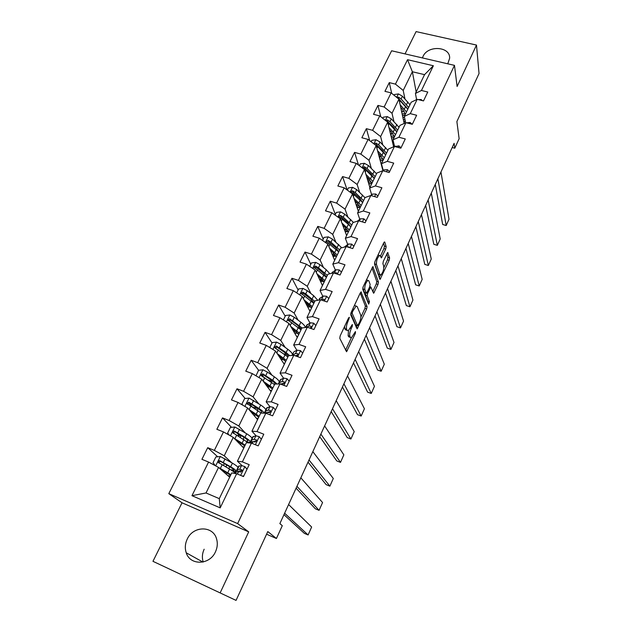 <?xml version="1.0" encoding="UTF-8"?>
<svg xmlns="http://www.w3.org/2000/svg" width="632" height="632" viewBox="0 0 632 632"><rect width="100%" height="100%" fill="white"/><g stroke="black" fill="none" stroke-linecap="round" stroke-linejoin="round"><path stroke-width="0.95" d="M349.37 317.311L348.58 317.92L340.19 335.837L339.771 338.302L346.565 351.732L355.389 333.309L355.461 331.555L351.424 337.788L350.381 337.37L349.867 336.256C349.354 334.478 349.804 331.918 351.226 328.561L352.285 326.294L352.348 324.5L348.248 330.789L347.158 330.346L346.628 329.193C346.091 327.36 346.541 324.745 347.995 321.333L349.37 317.311M447.78 63.816L449.628 58.263C450.458 46.413 427.911 44.912 423.061 56.366L422.445 57.931M187.23 539.12C185.081 543.717 184.749 548.276 186.235 552.795C190.09 565.751 209.761 565.174 215.465 551.823C217.44 547.517 217.811 543.244 216.602 538.993C213.134 525.476 193.155 525.65 187.23 539.12M203.204 561.99C201.869 557.74 202.185 553.49 204.16 549.216M385.702 249.095L386.16 246.638L384.77 242.096L383.75 242.759L374.966 261.53L374.515 264.018L380.03 279.478L389.154 260.321L389.604 257.935L387.677 252.476L383.355 261.221L382.905 263.647L383.735 266.214C383.893 269.848 382.889 272.795 380.725 275.054L379.864 274.565L376.467 264.468C376.269 260.755 377.288 257.738 379.516 255.431L380.432 255.976L381.333 257.911L385.702 249.095L383.972 248.566L384.422 246.109L383.537 243.225M220.26 592.65L248.7 531.868L182.04 502.788L152.96 561.319L236.052 600.4L267.794 531.575L276.429 538.496L282.283 525.698L279.865 523.596L454.1 143.33L454.787 148.212L459.132 138.7L456.881 121.581L479.04 73.525L476.488 45.062L416.093 31.6L405.025 53.886M248.7 531.868L237.632 523.588L454.479 65.365L457.11 86.481L476.488 45.062M361.409 292.039L360.311 292.845L351.179 312.366L350.744 314.839L357.127 328.924L366.647 308.969L367.081 306.591L360.99 291.905M363.187 286.699L372.856 266.625L378.45 282.038L378.007 284.416L373.638 293.28L370.826 286.999L367.619 293.319L367.176 295.737L369.491 301.82L368.685 304.15L362.744 289.172L363.187 286.699M236.052 600.4L152.96 561.319M237.632 523.588L168.799 493.655L391.635 50.781L454.479 65.365M391.69 93.331L389.28 82.618L384.943 91.34L391.121 92.872L384.138 106.998L377.936 105.425L373.512 114.313L379.729 115.917L372.603 130.318L366.37 128.675L361.86 137.744L368.108 139.411L360.848 154.105L354.576 152.383L349.978 161.626L356.258 163.372L348.856 178.358L342.552 176.565L337.859 185.99L344.179 187.815L336.619 203.101L330.283 201.229L325.504 210.851L331.847 212.747L324.137 228.342L317.77 226.39L312.887 236.21L319.271 238.193L311.402 254.111L304.995 252.073L300.018 262.09L306.433 264.16L298.399 280.403L291.96 278.285L286.873 288.508L293.327 290.665L285.119 307.255L278.649 305.043L273.459 315.479L279.944 317.73L271.562 334.668L265.061 332.361L259.76 343.026L266.277 345.372L257.722 362.673L251.18 360.272L245.769 371.166L252.318 373.607L243.573 391.287L237.008 388.783L231.47 399.906L238.051 402.458L229.116 420.517L222.519 417.91L216.855 429.286L223.475 431.933L214.343 450.403L207.707 447.685L201.924 459.314L208.576 462.071L191.954 495.686L220.197 507.867L219.288 498.648L231.747 472.918L236.66 473.731L243.494 476.567L249.198 464.67L242.372 461.881L237.419 461.194L246.393 442.653L251.418 443.127L258.219 445.852L263.789 434.216L257.003 431.538L251.939 431.198L260.716 413.059L265.843 413.194L272.613 415.809L278.064 404.433L271.31 401.857L266.151 401.841L274.738 384.09L279.96 383.916L286.691 386.421L292.024 375.29L285.308 372.825L280.055 373.117L288.461 355.745L293.777 355.263L300.469 357.673L305.69 346.778L299.015 344.408L293.667 345.001L301.899 327.992L307.294 327.218L313.954 329.533L319.065 318.868L312.421 316.593L306.986 317.477L315.052 300.816L320.535 299.773L327.155 301.985L332.156 291.542L325.551 289.361L320.037 290.515L327.937 274.209L333.498 272.89L340.079 275.015L344.977 264.792L338.404 262.699L332.819 264.113L340.553 248.131L346.186 246.559L352.735 248.597L357.538 238.588L351.005 236.581L345.341 238.248L352.925 222.59L358.62 220.773L365.138 222.725L369.839 212.913L363.337 210.993L357.609 212.905L365.043 197.555L370.81 195.501L377.28 197.374L381.886 187.759L375.424 185.919L369.633 188.06L376.917 173.018L382.747 170.743L389.186 172.528L393.704 163.111L387.274 161.35L381.428 163.712L388.562 148.962L394.447 146.466L400.854 148.18L405.278 138.945L398.887 137.255L392.986 139.83L399.985 125.365L405.926 122.671L412.293 124.306L416.63 115.253L410.279 113.641L404.322 116.414L411.187 102.234L417.175 99.335L423.511 100.907L427.761 92.019L421.449 90.479L415.437 93.449L424.538 74.647L412.364 71.748L403.2 90.439L404.946 98.853M389.28 82.618L395.442 84.127L407.529 59.692L433.37 65.744L421.449 90.479M417.175 99.335L410.279 113.641M405.926 122.671L398.887 137.255M394.447 146.466L387.274 161.35M382.747 170.743L375.424 185.919M370.81 195.501L363.337 210.993M358.62 220.773L351.005 236.581M346.186 246.559L338.404 262.699M333.498 272.89L325.551 289.361M320.535 299.773L312.421 316.593M307.294 327.218L299.015 344.408M293.777 355.263L285.308 372.825M279.96 383.916L271.31 401.857M265.843 413.194L257.003 431.538M251.418 443.127L242.372 461.881M236.66 473.731L220.197 507.867M393.941 121.557L392.022 113.27L398.926 99.169L404.18 123.461M405.681 122.782L404.322 116.414M398.926 99.169L391.121 92.872M392.022 113.27L384.138 106.998M382.731 144.689L380.614 136.552L387.661 122.174L393.625 146.814M394.589 146.505L392.986 139.83M387.661 122.174L379.729 115.917M380.614 136.552L372.603 130.318M371.308 168.286L368.993 160.283L376.174 145.621L382.976 170.774M383.269 170.529L381.428 163.712M376.174 145.621L368.108 139.411M368.993 160.283L360.848 154.105M359.671 192.341L357.135 184.481L364.459 169.534L369.894 187.53M371.64 194.688L369.633 188.06M364.459 169.534L356.258 163.372M357.135 184.481L348.856 178.358M347.821 216.879L345.04 209.168L352.514 193.921L358.376 211.325M359.79 219.328L357.609 212.905M352.514 193.921L344.179 187.815M345.04 209.168L336.619 203.101M335.742 241.914L332.709 234.361L340.324 218.798L346.628 235.586M347.703 244.465L345.341 238.248M340.324 218.798L331.847 212.747M332.709 234.361L324.137 228.342M323.434 267.462L320.116 260.06L327.889 244.181L334.66 260.321M335.371 270.109L332.819 264.113M327.889 244.181L319.271 238.193M320.116 260.06L311.402 254.111M310.905 293.548L307.263 286.288L315.202 270.085L322.446 285.546M324.224 300.405L324.034 300.8M322.802 296.29L320.037 290.515M315.202 270.085L306.433 264.16M307.263 286.288L298.399 280.403M298.154 320.187L294.149 313.069L302.254 296.527L309.988 311.284M311.307 327.281L311.062 327.787M309.972 323.007L306.986 317.477M302.254 296.527L293.327 290.665M294.149 313.069L285.119 307.255M285.174 347.395L280.758 340.411L289.029 323.513L297.277 337.535M298.114 354.726L297.814 355.35M296.882 350.294L293.667 345.001M289.029 323.513L279.944 317.73M280.758 340.411L271.562 334.668M271.997 375.218L267.075 368.338L275.528 351.084L284.313 364.324M284.645 382.755L284.289 383.505M283.539 378.173L280.055 373.117M275.528 351.084L266.277 345.372M267.075 368.338L257.722 362.673M258.638 403.674L253.1 396.857L261.735 379.232L271.073 391.666M275.426 409.939L273.229 407.34L269.935 406.645L266.151 401.841M261.735 379.232L252.318 373.607M253.1 396.857L243.573 391.287M245.169 432.817L238.825 426.007L247.649 407.996L257.564 419.585M256.086 435.78L251.939 431.198M247.649 407.996L238.051 402.458M238.825 426.007L229.116 420.517M231.707 462.75L224.234 455.791L233.248 437.384L243.762 448.088M242.088 465.65L237.419 461.194M233.248 437.384L223.475 431.933M224.234 455.791L214.343 450.403M191.954 495.686L206.024 492.968L218.538 467.427L229.669 477.2M218.538 467.427L208.576 462.071M182.04 502.788L168.799 493.655M452.18 147.525L454.787 148.212M266.578 534.214L276.429 538.496M206.024 492.968L219.288 498.648M416.156 91.964L412.364 71.748L407.529 59.692M416.599 99.611L415.437 93.449M433.37 65.744L424.538 74.647M403.2 90.439L395.442 84.127M234.851 472.847L235.523 471.464M217.716 456.786L207.707 447.685M239.038 435.179L236.889 432.936M231.533 427.335L222.519 417.91M249.3 442.929L249.537 442.44M258.069 408.659L255.818 407.964M252.342 407.063L248.929 402.995M245.169 398.508L237.008 388.783M253.124 413.502L253.361 413.02M263.528 376.925L262.075 374.958M258.607 370.281L251.18 360.272M266.633 385.757L267.146 384.698M272.029 342.947L265.061 332.361M280.134 358.02L280.395 357.475M285.206 316.205L278.649 305.043M298.122 290.001L291.96 278.285M310.77 264.318L304.995 252.073M323.173 239.141L317.77 226.39M335.339 214.461L330.283 201.229M347.181 190.011L342.552 176.565M358.51 165.063L354.576 152.383M369.712 140.644L366.37 128.675M382.178 167.812L382.407 167.338M380.772 116.746L377.936 105.425M393.191 145.005L393.886 143.567M403.998 122.624L405.144 120.262M344.645 326.325L344.859 328.585L346.628 329.193M347.197 330.433L345.396 329.738L344.859 328.585M348.477 330.67L348.129 335.655L349.867 336.256M350.42 337.449L348.651 336.769L348.129 335.655M345.562 350.207L351.297 337.844M360.896 317.13L364.94 308.4L365.367 306.03L360.248 292.987M357.878 327.921L356.179 327.337L356.993 325.535M352.514 311.663L352.214 313.393L357.499 325.685L359.339 322.739C360.73 319.468 361.18 316.924 360.714 315.107L357.191 306.56L356.077 306.046L352.514 311.663L351.645 311.371M357.514 325.717L355.777 325.101L350.776 313.551M355.35 305.809L354.426 305.422M372.003 267.865L376.743 281.493L378.45 282.038M372.754 291.542L376.309 283.871L376.743 281.493M365.81 292.916L365.446 295.168L367.785 301.259L369.491 301.82M367.737 302.167L367.785 301.259M368.851 280.853L367.927 280.363C365.612 282.765 364.569 285.814 364.814 289.511L366.125 292.964L367.184 292.174L369.688 286.794L370.131 284.361L368.851 280.853M367.002 280.063L366.449 279.731M362.887 287.489L363.06 288.942L364.814 289.511M366.157 293.035L364.387 292.395L363.06 288.942M380.464 256.071L383.972 248.566M378.56 255.131L378.11 254.822M374.571 262.683L374.729 263.915L376.467 264.468M379.982 274.817L378.157 274.019L374.729 263.915M383.869 267.557L387.463 259.799L387.906 257.414L386.8 253.811M379.168 277.693L380.361 275.118M218.601 467.483L230.901 474.664M219.897 468.62L230.601 475.28M230.198 476.101L227.773 475.541M229.906 476.71L228.65 476.307M215.362 465.721L213.023 462.711L215.86 456.96L220.394 456.525L232.426 463.169C236.4 465.547 238.225 467.056 237.893 467.704L236.218 471.18M232.26 470.769L236.163 471.282C236.487 470.658 234.654 469.157 230.672 466.795L220.039 460.799C218.806 460.57 218.206 461.084 218.23 462.332L229.558 469.094C233.35 471.33 235.207 472.791 235.112 473.471M218.23 462.332L219.083 463.09C219.067 461.794 219.691 461.305 220.963 461.629L229.155 466.392C232.473 468.359 233.998 469.6 233.737 470.121L230.648 469.742M246.978 469.307L244.782 466.55L241.527 465.602L238.627 466.219M244.782 466.55L247.049 469.165M288.595 504.541L311.639 527.017L308.1 534.956L304.332 533.345L283.966 514.646M284.621 513.216L308.1 534.956M242.317 476.078L243.794 475.943M235.775 472.136L238.635 471.598L240.579 472.072L242.285 470.445L241.708 469.742L239.757 469.276L237.356 469.56L236.937 469.734L238.422 471.622M239.86 471.835L239.394 470.919L242.175 470.5M234.045 438.189L245.184 445.141M235.42 439.596L244.805 445.931M244.3 446.974L242.372 446.674M243.928 447.74L243.225 447.543M229.329 435.203L227.631 433.07L230.396 427.445L234.899 426.995L246.701 433.773C250.58 436.23 252.318 437.858 251.915 438.663L250.288 442.037M241.716 435.914L238.161 435.353M247.791 442.297L250.225 442.171C250.62 441.381 248.866 439.769 244.979 437.32L234.575 431.174C233.382 430.945 232.781 431.435 232.773 432.636L248.392 442.842M238.256 441.326L236.684 440.883M232.773 432.636L233.579 433.465C233.595 432.209 234.219 431.751 235.444 432.083L243.454 436.988C246.685 439.019 248.147 440.362 247.815 441.018L246.393 441.215M248.874 409.425L259.167 416.259M250.217 410.998L258.717 417.199M258.109 418.447L256.481 418.321M242.893 405.246L241.914 404.069L244.631 398.563L249.095 398.097L260.676 405.001C264.46 407.529 266.119 409.275 265.645 410.231L264.231 413.154M258.18 408.691L252.531 407.182M264.073 413.146C263.797 412.088 262.106 410.531 258.986 408.477L248.795 402.181L247.017 403.572L261.198 413.067M252.073 413.17L255.036 414.102M247.776 404.464C247.815 403.255 248.431 402.821 249.616 403.161L257.445 408.201C260.605 410.302 261.996 411.74 261.608 412.514L260.929 412.838M261.356 439.303L259.16 436.625L255.889 435.803L252.824 436.823M259.16 436.625L261.379 439.256M300.832 477.832L322.565 502.543L319.081 510.34L315.336 508.784L296.1 488.157M296.937 486.34L319.081 510.34M250.027 442.613L253.061 441.673L255.028 442.044L256.718 440.48L256.126 439.761L254.151 439.398L251.631 439.983L251.18 440.228L252.034 441.902M253.543 441.673L256.734 440.623M312.84 451.627L333.301 478.495L329.88 486.158L326.144 484.641L308.013 462.158M264.753 413.162L267.17 412.388L269.161 412.664L270.836 411.156L270.235 410.429L268.237 410.16L269.935 406.645L266.72 408.043M309.016 459.978L329.88 486.158M268.237 410.16L265.124 411.345L265.59 412.894M267.699 412.356L270.852 411.377M264.492 382.905L272.337 389.067M271.634 390.513L270.204 390.505M263.22 381.215L272.866 387.969M256.007 375.811L258.559 370.289L262.991 369.807L267.47 372.106L274.351 376.83C278.048 379.437 279.628 381.286 279.083 382.384L278.317 383.972M273.103 381.491L268.521 380.251M277.045 384.011L272.7 380.235L262.715 373.804L260.953 375.132L261.656 375.969L274.509 384.564M268.142 387.764L268.75 386.5L270.227 386.879M266.57 384.311L265.843 384.698M268.75 386.5L266.759 385.923M261.648 375.961L263.489 374.855L271.144 380.022C273.632 381.744 274.991 383.095 275.204 384.074M278.349 355.342L285.672 361.512M284.874 363.155L283.586 363.234M277.156 353.541L286.272 360.272M269.777 347.529L272.202 342.599L276.595 342.102L281.019 344.408L287.75 349.243C291.36 351.913 292.861 353.873 292.253 355.105L293.635 352.277M287.118 354.552L284.06 353.936M289.669 355.634L286.13 352.577L276.342 346.02L274.604 347.292L275.299 348.137L287.884 356.938M281.548 360.161L281.927 359.379L284.384 359.877M281.912 357.862L279.715 357.388M278.988 356.298L280.079 356.559M281.927 359.379L280.837 359.087M275.252 348.113L277.069 347.134L284.566 352.427L288.287 356.108M291.85 328.308L298.738 334.526M297.854 336.343L296.669 336.493M290.728 326.404L299.402 333.143M283.381 319.918L285.561 315.487L289.914 314.981L294.283 317.272L300.864 322.225C303.644 324.35 305.137 326.112 305.335 327.502M300.571 328.032L298.675 327.85M302.12 327.961L289.685 318.812L287.963 320.021L300.982 329.88M294.686 333.127L297.933 333.269M296.511 331.84L293.501 331.121M294.844 332.803L294.441 332.709M292.885 330.07L294.883 330.552M288.587 320.843L290.372 319.99L291.107 320.471L297.704 325.401L301.298 329.225M289.195 381.207L286.999 378.687L283.689 378.11L280.316 379.864M283.728 383.039L284.25 383.545M324.619 425.921L343.848 454.85L340.49 462.387L336.769 460.918L319.705 436.649M320.866 434.105L340.49 462.387M280.252 384.027L282.986 383.916L284.653 382.455L284.045 381.728L282.03 381.546L279.289 382.684L278.712 383.956M282.07 383.711L284.661 382.755M302.673 353.083L300.477 350.634L297.151 350.168L294.291 351.59M296.7 355.318L297.087 355.761M336.177 400.688L354.22 431.609L350.918 439.019L347.221 437.597L331.176 411.606M332.495 408.722L350.918 439.019M294.71 355.603L296.527 355.769L298.178 354.355L297.561 353.628L295.523 353.541L292.679 354.931M295.997 355.65L298.162 354.726M315.866 325.543L313.677 323.165L310.328 322.81L306.686 325.251M347.529 375.922L364.419 408.762L361.172 416.046L357.491 414.671L342.441 387.021M343.911 383.806L361.172 416.046M310.186 328.221L311.418 326.839L310.794 326.112L308.74 326.112L306.56 327.329M309.712 328.063L311.378 327.281M328.79 298.573L326.602 296.258L323.244 296.013L319.468 298.77M358.668 351.605L374.444 386.302L371.253 393.46L367.587 392.124L353.501 362.879M355.121 359.355L371.253 393.46M323.924 300.903L324.39 299.892L323.758 299.165L320.732 299.837M323.481 300.753L324.303 300.398M341.446 272.155L339.258 269.911L335.892 269.761L331.99 272.827M369.609 327.739L384.303 364.206L381.167 371.245L377.517 369.957L364.364 339.171M366.118 335.339L381.167 371.245M336.453 272.771L336.982 274.012L336.453 272.771L334.123 273.095M353.849 246.275L351.661 244.094L348.279 244.039L344.44 247.049M380.346 304.292L394.005 342.473L390.916 349.401L387.282 348.145L375.037 315.882M376.925 311.758L390.916 349.401M349.528 247.602L348.888 246.915L347.324 246.915M366.007 220.908L363.819 218.791L360.43 218.83L357.443 221.153M390.9 281.264L403.548 321.096L400.506 327.905L396.896 326.697L385.52 293.003M387.535 288.603L400.506 327.905M377.912 196.054L375.732 193.992L372.335 194.119L370.518 195.612M401.265 258.646L412.933 300.066L409.939 306.765L406.344 305.596L395.814 270.528M397.963 265.851L409.939 306.765M389.596 171.683L387.416 169.684L384.003 169.89L382.953 170.798M411.448 236.423L422.168 279.368L419.229 285.964L415.643 284.827L405.942 248.439M408.201 243.502L419.229 285.964M401.043 147.785L398.871 145.842L394.937 146.6M421.449 214.588L431.261 259.002L428.362 265.495L424.799 264.397L415.888 226.73M418.266 221.548L428.362 265.495M412.198 124.283L410.105 122.458L406.676 122.837M431.285 193.123L440.204 238.959L437.352 245.35L433.805 244.284L425.66 205.392M428.148 199.965L437.352 245.35M422.429 100.638L421.125 99.524L418.266 99.603M440.954 172.023L449.012 219.225L446.208 225.521L442.677 224.486L435.274 184.41M437.873 178.745L446.208 225.521M305.019 301.796L308.037 304.134L311.537 308.076M310.573 310.075L309.459 310.273M303.968 299.797L312.271 306.567M296.7 292.877L298.644 288.927L302.965 288.405L307.278 290.696L313.717 295.752L317.778 300.295M313.591 301.978L312.413 301.993M314.791 301.353L305.714 293.904L302.76 292.158L301.061 293.319L313.82 303.368M307.634 306.789L311.031 307.113M310.249 306.133L306.907 305.406M306.33 304.308L308.566 304.553M301.654 294.133L303.4 293.398L304.126 293.88L310.581 298.92L314.049 302.886M308.945 304.877L308.456 304.774M317.88 275.805L320.708 278.08L324.082 282.164M323.039 284.329L321.988 284.574M316.901 273.711L324.88 280.529M309.751 266.396L311.465 262.904L315.755 262.375L320.013 264.666L326.31 269.817L329.88 273.743M326.27 276.389L325.559 276.484M327.352 275.41L318.481 267.802L315.565 266.048L313.883 267.162L326.396 277.393M320.471 281.335L323.774 281.438M323.363 280.782L319.911 280.134M319.373 278.988L320.843 279.281L321.222 278.514M314.46 267.968L316.166 267.344L316.885 267.834L323.189 272.969L326.547 277.077M322.288 279.51L320.843 279.281M330.465 250.319L333.119 252.547L336.382 256.758M335.252 259.088L334.257 259.373M329.548 248.139L337.235 255.004M322.533 240.46L324.034 237.411L328.285 236.858L332.487 239.149L341.754 247.799M339.661 249.988L330.986 242.23L328.119 240.46L326.46 241.535L338.72 251.931M332.985 256.331L336.2 256.229M336.011 255.834L332.558 255.32M332.061 254.119L332.993 254.285L333.625 252.99M328.119 240.46L328.68 241.811L335.56 247.539L338.792 251.773M335.11 254.522L332.993 254.285M342.781 225.332L345.285 227.52L348.437 231.857M347.237 234.338L346.281 234.654M341.928 223.064L349.346 229.977M335.055 215.038L336.35 212.415L340.561 211.854L344.724 214.137L353.43 222.425M344.077 226.461L343.152 226.319M348.366 224.392L350.8 226.967L347.679 222.606L340.94 216.784L340.419 215.378L338.776 216.413L348.366 224.392L346.905 227.409M345.206 231.794L348.335 231.502M348.279 231.328L344.89 230.941M344.416 229.7L344.898 229.772L345.783 227.97M351.724 225.071L343.247 217.155L340.419 215.378M347.529 229.945L344.898 229.772M354.836 200.826L357.222 202.983L360.256 207.438M358.984 210.069L358.067 210.409M354.046 198.472L361.22 205.447M347.331 190.121L348.422 187.909L352.601 187.341L356.709 189.616L364.98 197.69M356.882 202.682L355.389 202.469M363.55 200.628L355.263 192.578L352.474 190.793L350.855 191.788L362.65 202.493M357.151 207.699L360.216 207.233M360.137 207.264L356.922 207.004M356.488 205.716L357.696 203.433M352.474 190.793L352.964 192.246L359.561 198.164L362.499 202.28M359.608 205.795L356.582 205.732M366.647 176.786L368.914 178.919L371.853 183.485M370.51 186.258L369.617 186.622M365.912 174.353L372.864 181.392M359.363 165.703L360.256 163.886L364.411 163.301L368.464 165.576L376.553 173.776M369.301 179.291L367.334 179.046M375.155 176.668L367.05 168.483L364.301 166.69L362.697 167.654L366.149 170.316L374.27 178.493M368.843 184.046L371.837 183.422M371.284 183.667L368.677 183.509M364.301 166.69L364.751 168.191L371.213 174.195L373.947 178.026M371.387 182.079L368.274 182.174M378.228 153.205L380.393 155.314L383.221 159.991M381.815 162.898L380.954 163.293M377.549 150.7L384.288 157.795M371.158 141.758L371.869 140.32L375.985 139.727L379.998 142.002L387.906 150.329M381.286 156.262L378.995 156.041M375.424 145.044L377.723 146.648L385.662 154.951M380.29 160.828L383.182 160.086M382.178 160.52L380.18 160.433M386.531 153.157L378.608 144.846L375.898 143.045L374.365 144.23M375.898 143.045L376.309 144.594L382.644 150.677L385.149 154.2M382.905 158.79L379.808 159.043M389.573 130.074L391.65 132.159L394.384 136.939M393.001 139.917L392.069 140.391M388.949 127.49L395.498 134.648M393.475 141.876L392.488 142.121M382.723 118.279L383.253 117.204L387.345 116.604L391.303 118.871L399.045 127.316M392.899 133.597L390.386 133.439M387.7 122.332L396.841 131.859M391.5 138.037L394.25 137.215M391.437 137.768L392.835 137.815M397.694 130.097L389.944 121.668L387.266 119.859L385.71 120.633M387.266 119.859L387.653 121.455L393.862 127.609L396.122 130.785M394.163 135.927L391.09 136.33M400.696 107.369L402.695 109.439L405.333 114.321M404.433 116.967L402.979 117.915M400.127 104.715L406.487 111.935M404.914 119.203L403.366 119.701M394.068 95.25L394.431 94.531L398.484 93.915L402.402 96.183L409.971 104.738M404.188 111.303L401.533 111.24M399.029 99.659L407.814 109.194M402.489 115.656L405.112 114.771M402.458 115.514L403.248 115.53M408.651 107.472L401.059 98.924L398.429 97.115L396.967 97.589M398.429 97.115L398.776 98.742L406.866 107.764M405.183 113.468L402.142 114.029M347.118 321.04L347.995 321.333M345.396 329.738L347.158 330.346M351.439 326.001L352.285 326.294M350.365 328.261L351.226 328.561M348.651 336.769L350.381 337.37M354.576 333.025L355.389 333.309M345.625 350.073L347.347 350.681M348.192 318.741L349.069 319.034M365.367 306.03L367.081 306.591M364.94 308.4L366.647 308.969M350.942 312.959L352.214 313.393M355.777 325.101L357.499 325.685M352.767 308.969L353.644 309.261M372.762 266.68L373.204 266.822M376.309 283.871L378.007 284.416M372.864 291.858L374.342 292.34M369.278 287.678L370.115 287.947M366.647 293.003L367.619 293.319M365.446 295.168L367.176 295.737M364.387 292.395L366.125 292.964M380.63 256.584L382.012 257.011M378.157 274.019L379.864 274.565M387.566 252.547L388.001 252.682M387.906 257.414L389.604 257.935M387.463 259.799L389.154 260.321M379.311 278.12L380.717 278.562M384.303 241.953L384.77 242.096M384.422 246.109L386.16 246.638M220.284 456.541L215.686 465.895M229.558 469.094L227.789 472.728M226.169 474.126L226.88 472.665M223.515 471.796L223.925 470.951M225.877 466.945L226.809 465.018M228.823 468.668L229.756 466.748M232.426 463.169L230.672 466.795M222.156 464.781L220.37 468.438M225.063 458.832L223.286 462.474M220.963 461.629L220.039 460.799M240.65 475.382L244.853 466.637M237.356 469.56L239.109 465.926M235.444 473.526L236.242 471.867M239.757 469.276L241.527 465.602M237.458 474.063L238.635 471.598M242.206 470.216L241.708 469.742M234.788 427.011L230.459 435.827M243.889 439.564L242.159 443.127M240.46 444.723L241.227 443.143M237.948 442.171L238.335 441.373M240.294 437.352L241.1 435.709M243.178 439.129L244.039 437.352M246.701 433.773L244.979 437.32M236.66 435.116L234.907 438.695M239.504 429.302L237.758 432.865M235.444 432.083L234.575 431.174M248.984 398.105L244.908 406.408M257.919 410.674L256.229 414.158M254.443 415.943L255.265 414.252M254.404 408.398L254.775 407.64M257.224 410.223L257.998 408.635M260.676 405.001L258.986 408.477M250.857 406.092L249.142 409.599M253.637 400.396L251.931 403.888M249.616 403.161L248.795 402.181M253.235 413.273L251.623 412.649M255.383 444.715L259.231 436.704M251.631 439.983L253.353 436.42M250.169 443.008L250.548 442.234M254.151 439.398L255.889 435.803M252.208 443.443L253.061 441.673M256.695 440.386L256.126 439.761M269.793 414.718L273.3 407.419M265.606 411.029L267.289 407.545M266.633 413.502L267.17 412.388M270.844 411.203L270.235 410.429M262.88 369.815L259.041 377.628M271.657 382.384L269.998 385.797M266.341 384.303L266.025 384.943M270.978 381.918L271.389 381.064M274.351 376.83L272.7 380.235M264.745 377.683L263.102 381.049M267.47 372.106L265.803 375.519M263.489 374.855L262.715 373.804M276.484 342.117L272.882 349.449M285.103 354.678L283.484 358.028M287.75 349.243L286.13 352.577M278.349 349.859L276.808 353.012M281.019 344.408L279.383 347.75M277.069 347.134L276.342 346.02M289.812 314.989L286.43 321.862M298.28 327.55L296.692 330.828M292.711 329.778L293.011 329.169M300.864 322.225L299.284 325.488M291.668 322.62L290.23 325.559M294.283 317.272L292.687 320.55M290.372 319.99L289.685 318.812M283.887 385.378L287.062 378.766M279.289 382.684L280.932 379.271M282.03 381.546L283.689 378.11M280.75 384.209L280.979 383.727M284.669 382.621L284.045 381.728M297.68 356.669L300.548 350.705M295.523 353.541L297.151 350.168M298.178 354.639L297.561 353.628M311.181 328.569L313.741 323.236M305.959 327.416L307.381 324.477M308.74 326.112L310.328 322.81M311.394 327.218L310.794 326.112M324.398 301.061L326.665 296.337M319.176 300.026L320.195 297.917M321.68 299.244L323.244 296.013M324.319 300.35L323.758 299.165M337.338 274.13L339.329 269.983M332.116 273.214L332.756 271.894M334.36 272.929L335.892 269.761M350.01 247.752L351.732 244.157M344.796 246.954L345.064 246.393M346.952 246.804L348.279 244.039M349.101 247.468L348.888 246.915M362.42 221.911L363.89 218.854M359.379 221.002L360.43 218.83M374.586 196.591L375.803 194.056M371.561 195.722L372.335 194.119M386.5 171.785L387.487 169.739M383.498 170.948L384.003 169.89M398.184 147.469L398.934 145.905M395.197 146.663L395.45 146.134M409.639 123.627L410.168 122.521M420.873 100.251L421.188 99.579M302.862 288.421L299.702 294.852M311.181 300.974L309.625 304.182M305.706 303.115L305.983 302.546M313.717 295.752L312.168 298.952M304.719 295.934L303.384 298.675M307.278 290.696L305.714 293.904M303.4 293.398L302.76 292.158M315.645 262.383L312.698 268.387M323.829 274.928L322.304 278.072M318.433 276.99L318.694 276.461M326.31 269.817L324.793 272.953M317.501 269.793L316.261 272.337M320.013 264.666L318.481 267.802M316.166 267.344L315.565 266.048M328.174 236.874L325.425 242.467M336.224 249.411L334.723 252.492M330.915 251.386L331.152 250.896M338.657 244.394L337.164 247.468M330.03 244.173L328.877 246.535M332.487 239.149L330.986 242.23M340.458 211.87L337.899 217.068M350.752 219.478L349.291 222.488M342.307 219.067L341.248 221.247M344.724 214.137L343.247 217.155M352.498 187.356L350.128 192.175M360.28 199.862L358.842 202.825M362.618 195.043L361.188 197.998M354.347 194.451L353.367 196.457M356.709 189.616L355.263 192.578M364.301 163.317L362.112 167.772M371.956 175.807L370.55 178.714M368.18 181.858L369.388 179.377M374.255 171.082L372.848 173.982M366.149 170.316L365.249 172.157M368.464 165.576L367.05 168.483M375.882 139.743L373.868 143.843M383.411 152.217L382.028 155.069M379.611 158.34L380.646 156.215M385.662 147.58L384.288 150.424M377.723 146.648L376.901 148.323M379.998 142.002L378.608 144.846M387.242 116.62L385.394 120.38M394.652 129.078L393.294 131.867M390.829 135.256L391.658 133.55M396.857 124.528L395.506 127.316M389.075 123.43L388.332 124.954M391.303 118.871L389.944 121.668M398.381 93.931L396.691 97.368M405.673 106.366L404.346 109.115M401.834 112.607L402.466 111.303M407.845 101.91L406.518 104.635M400.214 100.654L399.543 102.029M402.402 96.183L401.059 98.924M202.888 562.061L186.235 552.795M354.394 305.493L356.077 306.046M369.752 286.652L370.826 286.999M366.386 279.865L367.927 280.363M378.039 254.973L379.516 255.431M224.273 463.785L223.428 465.515M238.691 466.108L236.937 469.734M235.831 472.025L235.128 473.479M238.185 435.29L237.901 435.882M247.705 404.385L247.017 403.572M252.895 436.68L251.18 440.228M250.098 442.471L249.853 442.977M266.799 407.869L265.124 411.345M261.522 375.898L260.953 375.132M275.07 348.003L274.604 347.292M288.35 320.685L287.963 320.021M280.411 379.674L278.767 383.071M293.746 352.056L292.134 355.389M306.804 325.006L305.619 327.463M319.595 298.509L318.828 300.097M332.132 272.542L331.768 273.3M301.377 293.927L301.061 293.319M314.144 267.715L313.883 267.162M326.665 242.032L326.46 241.535M338.95 216.871L338.776 216.413M350.997 192.199L350.855 191.788"/></g></svg>
